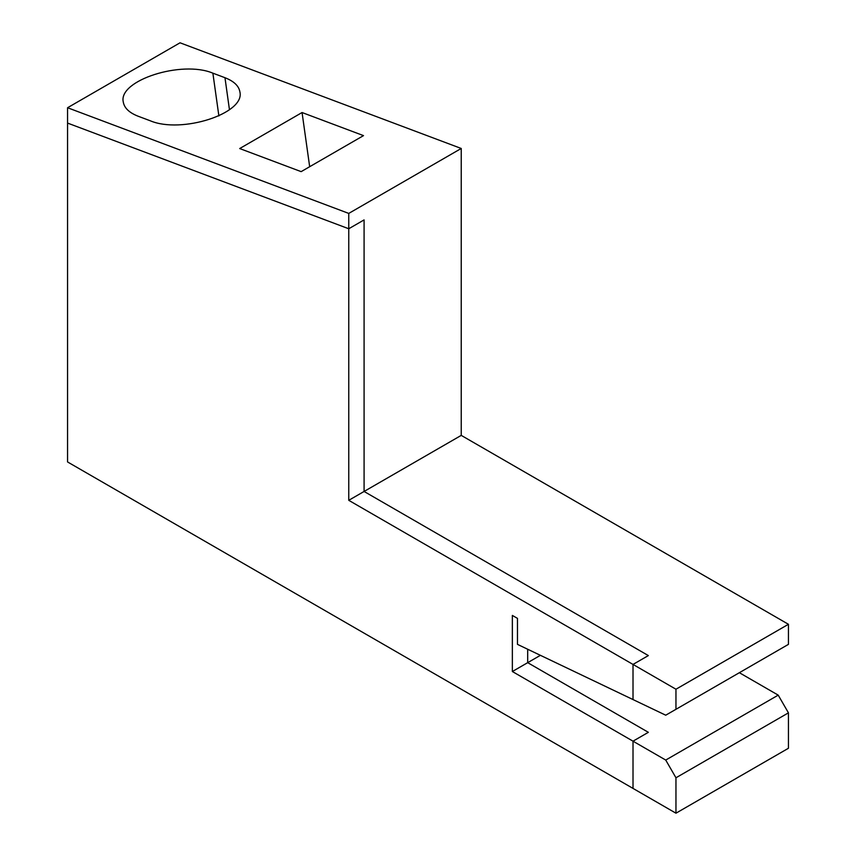 <?xml version="1.0" encoding="UTF-8"?>
<svg xmlns="http://www.w3.org/2000/svg" width="856" height="856" viewBox="0 0 856 856"><rect width="100%" height="100%" fill="white"/><g stroke="black" fill="none" stroke-linecap="round" stroke-linejoin="round"><path stroke-width="1.28" d="M224.968 77.714C233.923 81.192 238.91 85.942 239.915 91.977C245.169 113.506 181.472 134.007 150.324 120.803L138.233 116.266C129.277 112.789 124.291 108.038 123.275 102.003C118.032 80.464 181.718 59.974 212.876 73.167L224.968 77.714L229.462 109.782M302.061 112.532L363.511 135.623L301.141 171.639L239.691 148.548L302.061 112.532L309.669 166.706M348.756 500.321L364.089 491.462L364.089 219.906L348.756 228.755L67.56 123.082L67.56 461.951L633.012 788.408L633.012 741.178L633.012 788.408L675.962 813.2L675.962 777.783L665.733 760.064L633.012 741.178L648.356 732.319L527.692 662.662L527.692 649.244L527.692 662.662L648.356 732.319L633.012 741.178L512.359 671.521L512.359 615.432L517.473 618.385L517.473 644.365L633.012 699.566L633.012 664.427L633.012 699.566L665.733 715.199L675.962 709.303L675.962 689.23L633.012 664.427L648.356 655.578L633.012 664.427L348.756 500.321L348.756 228.755L364.089 219.906L364.089 491.462L648.356 655.578L364.089 491.462L461.234 435.383L461.234 148.473L180.038 42.8L67.56 107.738L67.56 123.082L348.756 228.755L348.756 213.411L461.234 148.473M665.733 760.064L778.211 695.136L739.349 672.698M512.359 671.521L540.414 655.322M675.962 813.2L788.44 748.262L788.44 712.845L778.211 695.136M348.756 213.411L67.56 107.738M675.962 689.23L788.44 624.292L461.234 435.383M675.962 777.783L788.44 712.845M675.962 709.303L788.44 644.365L788.44 624.292M212.876 73.167L218.879 115.934"/></g></svg>
